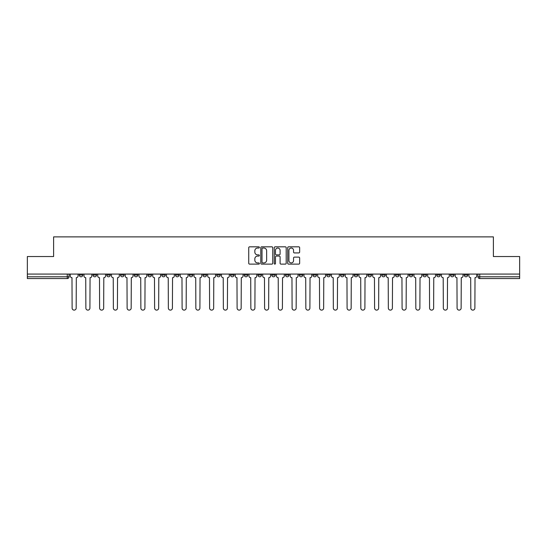 <?xml version="1.0" encoding="UTF-8"?>
<svg xmlns="http://www.w3.org/2000/svg" width="547" height="547" viewBox="0 0 547 547"><rect width="100%" height="100%" fill="white"/><g stroke="black" fill="none" stroke-linecap="round" stroke-linejoin="round"><path stroke-width="0.82" d="M259.401 247.435A0.609 0.609 0 0 0 258.793 246.827L249.603 246.827A0.868 0.868 0 0 0 248.735 247.688L248.735 263.264A0.868 0.868 0 0 0 249.603 264.126L258.793 264.126A0.609 0.609 0 0 0 259.401 263.524A0.609 0.609 0 0 0 258.793 262.916L257.603 262.916A2.769 2.769 0 0 1 254.834 260.146L254.834 258.854A2.769 2.769 0 0 1 257.603 256.085L258.793 256.085A0.609 0.609 0 0 0 259.401 255.476A0.609 0.609 0 0 0 258.793 254.875L257.603 254.875A2.769 2.769 0 0 1 254.834 252.105L254.834 250.806A2.769 2.769 0 0 1 257.603 248.037L258.793 248.037A0.609 0.609 0 0 0 259.401 247.435M450.468 274.074L450.468 275.045L453.989 275.045A1.764 1.764 0 0 1 452.232 276.803A1.764 1.764 0 0 1 450.468 275.045L450.468 274.074M436.718 274.074L436.718 275.045L440.246 275.045A1.764 1.764 0 0 1 438.482 276.803A1.764 1.764 0 0 1 436.718 275.045L436.718 274.074M354.23 274.074L354.23 275.045L357.752 275.045A1.764 1.764 0 0 1 355.988 276.803A1.764 1.764 0 0 1 354.23 275.045L354.23 274.074M340.48 274.074L340.48 275.045L344.001 275.045A1.764 1.764 0 0 1 342.244 276.803A1.764 1.764 0 0 1 340.48 275.045L340.48 274.074M326.73 274.074L326.73 275.045L330.258 275.045A1.764 1.764 0 0 1 328.494 276.803A1.764 1.764 0 0 1 326.73 275.045L326.73 274.074M299.236 274.074L299.236 275.045L302.758 275.045A1.764 1.764 0 0 1 300.994 276.803A1.764 1.764 0 0 1 299.236 275.045L299.236 274.074M271.736 275.045L271.736 274.074L271.736 275.045A1.764 1.764 0 0 0 273.5 276.803A1.764 1.764 0 0 1 271.736 275.045L275.264 275.045A1.764 1.764 0 0 1 273.5 276.803A1.764 1.764 0 0 0 275.264 275.045L275.264 274.074L275.264 275.045M257.986 275.045L257.986 274.074L257.986 275.045A1.764 1.764 0 0 0 259.75 276.803A1.764 1.764 0 0 1 257.986 275.045L261.514 275.045A1.764 1.764 0 0 1 259.75 276.803M244.242 275.045L244.242 274.074L244.242 275.045A1.764 1.764 0 0 0 246.006 276.803A1.764 1.764 0 0 1 244.242 275.045L247.764 275.045A1.764 1.764 0 0 1 246.006 276.803A1.764 1.764 0 0 0 247.764 275.045L247.764 274.074L247.764 275.045M230.492 274.074L230.492 275.045L234.02 275.045A1.764 1.764 0 0 1 232.256 276.803A1.764 1.764 0 0 1 230.492 275.045L230.492 274.074M216.742 274.074L216.742 275.045L220.27 275.045A1.764 1.764 0 0 1 218.506 276.803A1.764 1.764 0 0 1 216.742 275.045L216.742 274.074M202.999 274.074L202.999 275.045L206.52 275.045A1.764 1.764 0 0 1 204.756 276.803A1.764 1.764 0 0 1 202.999 275.045L202.999 274.074M189.248 275.045L189.248 274.074L189.248 275.045A1.764 1.764 0 0 0 191.012 276.803A1.764 1.764 0 0 1 189.248 275.045L192.77 275.045A1.764 1.764 0 0 1 191.012 276.803M161.748 275.045L161.748 274.074L161.748 275.045A1.764 1.764 0 0 0 163.512 276.803A1.764 1.764 0 0 1 161.748 275.045L165.276 275.045A1.764 1.764 0 0 1 163.512 276.803A1.764 1.764 0 0 0 165.276 275.045L165.276 274.074L165.276 275.045M148.005 275.045L148.005 274.074L148.005 275.045A1.764 1.764 0 0 0 149.762 276.803A1.764 1.764 0 0 1 148.005 275.045L151.526 275.045A1.764 1.764 0 0 1 149.762 276.803A1.764 1.764 0 0 0 151.526 275.045L151.526 274.074L151.526 275.045M134.254 275.045L134.254 274.074L134.254 275.045A1.764 1.764 0 0 0 136.018 276.803A1.764 1.764 0 0 1 134.254 275.045L137.776 275.045A1.764 1.764 0 0 1 136.018 276.803A1.764 1.764 0 0 0 137.776 275.045L137.776 274.074L137.776 275.045M120.504 275.045L120.504 274.074L120.504 275.045A1.764 1.764 0 0 0 122.268 276.803A1.764 1.764 0 0 1 120.504 275.045L124.032 275.045A1.764 1.764 0 0 1 122.268 276.803M106.754 275.045L106.754 274.074L106.754 275.045A1.764 1.764 0 0 0 108.518 276.803A1.764 1.764 0 0 1 106.754 275.045L110.282 275.045A1.764 1.764 0 0 1 108.518 276.803A1.764 1.764 0 0 0 110.282 275.045L110.282 274.074L110.282 275.045M93.011 275.045L93.011 274.074L93.011 275.045A1.764 1.764 0 0 0 94.768 276.803A1.764 1.764 0 0 1 93.011 275.045L96.532 275.045A1.764 1.764 0 0 1 94.768 276.803A1.764 1.764 0 0 0 96.532 275.045L96.532 274.074L96.532 275.045M298.778 252.926A0.868 0.868 0 0 0 299.647 252.058L299.647 247.688A0.868 0.868 0 0 0 298.778 246.827L288.577 246.827A0.868 0.868 0 0 0 287.708 247.688L287.708 263.264A0.868 0.868 0 0 0 288.577 264.126L298.778 264.126A0.868 0.868 0 0 0 299.647 263.264L299.647 257.986A0.868 0.868 0 0 0 298.778 257.124L294.416 257.124A0.868 0.868 0 0 0 293.548 257.986L293.548 260.604A2.311 2.311 0 0 1 291.236 262.916A2.311 2.311 0 0 1 288.919 260.604L288.919 250.355A2.311 2.311 0 0 1 291.236 248.037A2.311 2.311 0 0 1 293.548 250.355L293.548 252.058A0.868 0.868 0 0 0 294.416 252.926L298.778 252.926M27.35 274.074L27.35 256.536L53.613 256.536L53.613 236.878L493.387 236.878L493.387 256.536L519.65 256.536L519.65 274.074L27.35 274.074L27.35 276.803L69.038 276.803L69.038 274.074M272.741 247.688A0.868 0.868 0 0 0 271.88 246.827L261.671 246.827A0.868 0.868 0 0 0 260.803 247.688L260.803 263.264A0.868 0.868 0 0 0 261.671 264.126L271.88 264.126A0.868 0.868 0 0 0 272.741 263.264L272.741 247.688M275.12 246.827L285.329 246.827A0.868 0.868 0 0 1 286.197 247.688L286.197 263.264A0.868 0.868 0 0 1 285.329 264.126L280.96 264.126A0.868 0.868 0 0 1 280.098 263.264L280.098 256.946A0.868 0.868 0 0 0 279.23 256.085L276.331 256.085A0.868 0.868 0 0 0 275.469 256.946L275.469 263.524A0.609 0.609 0 0 1 274.861 264.126A0.609 0.609 0 0 1 274.259 263.524L274.259 247.688A0.868 0.868 0 0 1 275.12 246.827M477.962 274.074L477.962 276.803L519.65 276.803L519.65 278.567L479.726 278.567A1.764 1.764 0 0 1 477.962 276.803M519.65 274.074L519.65 276.803M69.038 276.803A1.764 1.764 0 0 1 67.274 278.567L27.35 278.567L27.35 276.803M467.74 274.074L467.74 275.045A1.764 1.764 0 0 1 465.976 276.803A1.764 1.764 0 0 1 464.218 275.045L467.74 275.045M464.218 274.074L464.218 275.045M453.989 274.074L453.989 275.045M440.246 274.074L440.246 275.045L440.246 274.074M426.496 274.074L426.496 275.045A1.764 1.764 0 0 1 424.732 276.803A1.764 1.764 0 0 1 422.968 275.045L426.496 275.045M422.968 274.074L422.968 275.045M412.746 274.074L412.746 275.045A1.764 1.764 0 0 1 410.982 276.803A1.764 1.764 0 0 1 409.224 275.045L412.746 275.045M409.224 274.074L409.224 275.045M398.995 274.074L398.995 275.045A1.764 1.764 0 0 1 397.238 276.803A1.764 1.764 0 0 1 395.474 275.045L398.995 275.045M395.474 274.074L395.474 275.045M385.252 274.074L385.252 275.045A1.764 1.764 0 0 1 383.488 276.803A1.764 1.764 0 0 1 381.724 275.045L385.252 275.045M381.724 274.074L381.724 275.045M371.502 274.074L371.502 275.045A1.764 1.764 0 0 1 369.738 276.803A1.764 1.764 0 0 1 367.974 275.045L371.502 275.045M367.974 274.074L367.974 275.045M357.752 274.074L357.752 275.045A1.764 1.764 0 0 1 355.988 276.803M344.001 274.074L344.001 275.045M330.258 275.045L330.258 274.074L330.258 275.045A1.764 1.764 0 0 1 328.494 276.803M316.508 274.074L316.508 275.045A1.764 1.764 0 0 1 314.744 276.803A1.764 1.764 0 0 1 312.98 275.045A1.764 1.764 0 0 0 314.744 276.803A1.764 1.764 0 0 0 316.508 275.045L312.98 275.045L312.98 274.074M302.758 275.045L302.758 274.074L302.758 275.045A1.764 1.764 0 0 1 300.994 276.803M289.014 274.074L289.014 275.045A1.764 1.764 0 0 1 287.25 276.803A1.764 1.764 0 0 1 285.486 275.045A1.764 1.764 0 0 0 287.25 276.803M285.486 274.074L285.486 275.045L289.014 275.045M261.514 274.074L261.514 275.045L261.514 274.074M234.02 275.045L234.02 274.074L234.02 275.045A1.764 1.764 0 0 1 232.256 276.803M220.27 275.045L220.27 274.074L220.27 275.045A1.764 1.764 0 0 1 218.506 276.803M206.52 275.045L206.52 274.074L206.52 275.045A1.764 1.764 0 0 1 204.756 276.803M192.77 274.074L192.77 275.045L192.77 274.074M179.026 275.045L179.026 274.074L179.026 275.045A1.764 1.764 0 0 1 177.262 276.803A1.764 1.764 0 0 1 175.498 275.045L179.026 275.045A1.764 1.764 0 0 1 177.262 276.803M175.498 274.074L175.498 275.045M124.032 274.074L124.032 275.045L124.032 274.074M82.782 274.074L82.782 275.045A1.764 1.764 0 0 1 81.024 276.803A1.764 1.764 0 0 1 79.26 275.045A1.764 1.764 0 0 0 81.024 276.803A1.764 1.764 0 0 0 82.782 275.045L82.782 274.074M79.26 274.074L79.26 275.045L82.782 275.045M262.622 248.037A0.609 0.609 0 0 0 262.013 248.646L262.013 262.314A0.609 0.609 0 0 0 262.622 262.916L263.873 262.916A2.769 2.769 0 0 0 266.642 260.146L266.642 250.806A2.769 2.769 0 0 0 263.873 248.037L262.622 248.037M280.098 250.396A2.311 2.311 0 0 0 277.78 248.078A2.311 2.311 0 0 0 275.469 250.396L275.469 254.006A0.868 0.868 0 0 0 276.331 254.875L279.23 254.875A0.868 0.868 0 0 0 280.098 254.006L280.098 250.396M70.228 274.074L70.228 275.92A1.764 1.764 0 0 0 71.985 277.685L72.122 308.091A2.024 2.024 0 0 0 74.146 310.122A2.024 2.024 0 0 0 76.177 308.091L76.306 277.685A1.764 1.764 0 0 0 78.071 275.92L78.071 274.074M83.971 274.074L83.971 275.92A1.764 1.764 0 0 0 85.735 277.685L85.872 308.091A2.024 2.024 0 0 0 87.896 310.122A2.024 2.024 0 0 0 89.92 308.091L90.057 277.685A1.764 1.764 0 0 0 91.821 275.92L91.821 274.074M97.722 274.074L97.722 275.92A1.764 1.764 0 0 0 99.486 277.685L99.616 308.091A2.024 2.024 0 0 0 101.646 310.122A2.024 2.024 0 0 0 103.67 308.091L103.807 277.685A1.764 1.764 0 0 0 105.564 275.92L105.564 274.074M111.472 274.074L111.472 275.92A1.764 1.764 0 0 0 113.236 277.685L113.366 308.091A2.024 2.024 0 0 0 115.39 310.122A2.024 2.024 0 0 0 117.42 308.091L117.55 277.685A1.764 1.764 0 0 0 119.314 275.92L119.314 274.074M125.222 274.074L125.222 275.92A1.764 1.764 0 0 0 126.979 277.685L127.116 308.091A2.024 2.024 0 0 0 129.14 310.122A2.024 2.024 0 0 0 131.171 308.091L131.301 277.685A1.764 1.764 0 0 0 133.065 275.92L133.065 274.074M138.965 274.074L138.965 275.92A1.764 1.764 0 0 0 140.729 277.685L140.866 308.091A2.024 2.024 0 0 0 142.89 310.122A2.024 2.024 0 0 0 144.914 308.091L145.051 277.685A1.764 1.764 0 0 0 146.815 275.92L146.815 274.074M152.716 274.074L152.716 275.92A1.764 1.764 0 0 0 154.48 277.685L154.61 308.091A2.024 2.024 0 0 0 156.64 310.122A2.024 2.024 0 0 0 158.664 308.091L158.794 277.685A1.764 1.764 0 0 0 160.558 275.92L160.558 274.074M166.466 274.074L166.466 275.92A1.764 1.764 0 0 0 168.23 277.685L168.36 308.091A2.024 2.024 0 0 0 170.384 310.122A2.024 2.024 0 0 0 172.414 308.091L172.544 277.685A1.764 1.764 0 0 0 174.308 275.92L174.308 274.074M180.216 274.074L180.216 275.92A1.764 1.764 0 0 0 181.973 277.685L182.11 308.091A2.024 2.024 0 0 0 184.134 310.122A2.024 2.024 0 0 0 186.165 308.091L186.295 277.685A1.764 1.764 0 0 0 188.059 275.92L188.059 274.074M193.959 274.074L193.959 275.92A1.764 1.764 0 0 0 195.723 277.685L195.853 308.091A2.024 2.024 0 0 0 197.884 310.122A2.024 2.024 0 0 0 199.908 308.091L200.045 277.685A1.764 1.764 0 0 0 201.809 275.92L201.809 274.074M207.71 274.074L207.71 275.92A1.764 1.764 0 0 0 209.474 277.685L209.604 308.091A2.024 2.024 0 0 0 211.634 310.122A2.024 2.024 0 0 0 213.658 308.091L213.788 277.685A1.764 1.764 0 0 0 215.552 275.92L215.552 274.074M221.46 274.074L221.46 275.92A1.764 1.764 0 0 0 223.224 277.685L223.354 308.091A2.024 2.024 0 0 0 225.378 310.122A2.024 2.024 0 0 0 227.408 308.091L227.538 277.685A1.764 1.764 0 0 0 229.302 275.92L229.302 274.074M235.21 274.074L235.21 275.92A1.764 1.764 0 0 0 236.967 277.685L237.104 308.091A2.024 2.024 0 0 0 239.128 310.122A2.024 2.024 0 0 0 241.159 308.091L241.289 277.685A1.764 1.764 0 0 0 243.053 275.92L243.053 274.074M248.953 274.074L248.953 275.92A1.764 1.764 0 0 0 250.717 277.685L250.847 308.091A2.024 2.024 0 0 0 252.878 310.122A2.024 2.024 0 0 0 254.902 308.091L255.039 277.685A1.764 1.764 0 0 0 256.796 275.92L256.796 274.074M262.704 274.074L262.704 275.92A1.764 1.764 0 0 0 264.468 277.685L264.598 308.091A2.024 2.024 0 0 0 266.628 310.122A2.024 2.024 0 0 0 268.652 308.091L268.782 277.685A1.764 1.764 0 0 0 270.546 275.92L270.546 274.074M276.454 274.074L276.454 275.92A1.764 1.764 0 0 0 278.218 277.685L278.348 308.091A2.024 2.024 0 0 0 280.372 310.122A2.024 2.024 0 0 0 282.402 308.091L282.532 277.685A1.764 1.764 0 0 0 284.296 275.92L284.296 274.074M290.204 274.074L290.204 275.92A1.764 1.764 0 0 0 291.961 277.685L292.098 308.091A2.024 2.024 0 0 0 294.122 310.122A2.024 2.024 0 0 0 296.153 308.091L296.283 277.685A1.764 1.764 0 0 0 298.047 275.92L298.047 274.074M303.947 274.074L303.947 275.92A1.764 1.764 0 0 0 305.711 277.685L305.841 308.091A2.024 2.024 0 0 0 307.872 310.122A2.024 2.024 0 0 0 309.896 308.091L310.033 277.685A1.764 1.764 0 0 0 311.79 275.92L311.79 274.074M317.698 274.074L317.698 275.92A1.764 1.764 0 0 0 319.462 277.685L319.592 308.091A2.024 2.024 0 0 0 321.622 310.122A2.024 2.024 0 0 0 323.646 308.091L323.776 277.685A1.764 1.764 0 0 0 325.54 275.92L325.54 274.074M331.448 274.074L331.448 275.92A1.764 1.764 0 0 0 333.212 277.685L333.342 308.091A2.024 2.024 0 0 0 335.366 310.122A2.024 2.024 0 0 0 337.396 308.091L337.526 277.685A1.764 1.764 0 0 0 339.29 275.92L339.29 274.074M345.191 274.074L345.191 275.92A1.764 1.764 0 0 0 346.955 277.685L347.092 308.091A2.024 2.024 0 0 0 349.116 310.122A2.024 2.024 0 0 0 351.147 308.091L351.277 277.685A1.764 1.764 0 0 0 353.041 275.92L353.041 274.074M358.941 274.074L358.941 275.92A1.764 1.764 0 0 0 360.705 277.685L360.835 308.091A2.024 2.024 0 0 0 362.866 310.122A2.024 2.024 0 0 0 364.89 308.091L365.027 277.685A1.764 1.764 0 0 0 366.784 275.92L366.784 274.074M372.692 274.074L372.692 275.92A1.764 1.764 0 0 0 374.456 277.685L374.586 308.091A2.024 2.024 0 0 0 376.616 310.122A2.024 2.024 0 0 0 378.64 308.091L378.77 277.685A1.764 1.764 0 0 0 380.534 275.92L380.534 274.074M386.442 274.074L386.442 275.92A1.764 1.764 0 0 0 388.206 277.685L388.336 308.091A2.024 2.024 0 0 0 390.36 310.122A2.024 2.024 0 0 0 392.39 308.091L392.52 277.685A1.764 1.764 0 0 0 394.284 275.92L394.284 274.074M400.185 274.074L400.185 275.92A1.764 1.764 0 0 0 401.949 277.685L402.086 308.091A2.024 2.024 0 0 0 404.11 310.122A2.024 2.024 0 0 0 406.134 308.091L406.271 277.685A1.764 1.764 0 0 0 408.035 275.92L408.035 274.074M413.935 274.074L413.935 275.92A1.764 1.764 0 0 0 415.699 277.685L415.829 308.091A2.024 2.024 0 0 0 417.86 310.122A2.024 2.024 0 0 0 419.884 308.091L420.021 277.685A1.764 1.764 0 0 0 421.778 275.92L421.778 274.074M427.686 274.074L427.686 275.92A1.764 1.764 0 0 0 429.45 277.685L429.58 308.091A2.024 2.024 0 0 0 431.61 310.122A2.024 2.024 0 0 0 433.634 308.091L433.764 277.685A1.764 1.764 0 0 0 435.528 275.92L435.528 274.074M441.436 274.074L441.436 275.92A1.764 1.764 0 0 0 443.193 277.685L443.33 308.091A2.024 2.024 0 0 0 445.354 310.122A2.024 2.024 0 0 0 447.384 308.091L447.514 277.685A1.764 1.764 0 0 0 449.278 275.92L449.278 274.074M455.179 274.074L455.179 275.92A1.764 1.764 0 0 0 456.943 277.685L457.08 308.091A2.024 2.024 0 0 0 459.104 310.122A2.024 2.024 0 0 0 461.128 308.091L461.265 277.685A1.764 1.764 0 0 0 463.029 275.92L463.029 274.074M468.929 274.074L468.929 275.92A1.764 1.764 0 0 0 470.693 277.685L470.823 308.091A2.024 2.024 0 0 0 472.854 310.122A2.024 2.024 0 0 0 474.878 308.091L475.015 277.685A1.764 1.764 0 0 0 476.772 275.92L476.772 274.074M67.274 274.074L67.274 278.567M479.726 274.074L479.726 278.567"/></g></svg>
